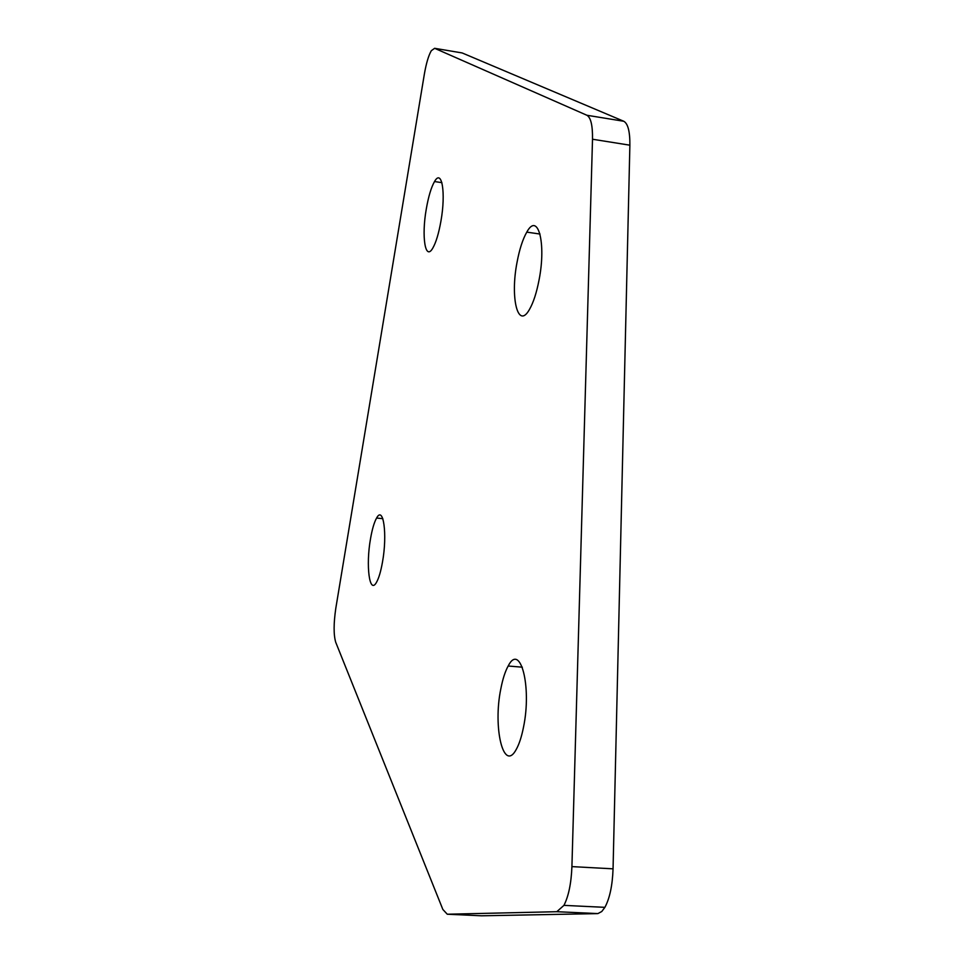 <?xml version="1.0" encoding="UTF-8"?>
<svg xmlns="http://www.w3.org/2000/svg" width="964" height="964" viewBox="0 0 964 964"><rect width="100%" height="100%" fill="white"/><g stroke="black" fill="none" stroke-linecap="round" stroke-linejoin="round"><path stroke-width="1.45" d="M382.503 561.976C387.54 534.273 383.371 505.124 376.599 518.042C374.201 522.295 372.176 529.188 370.525 538.719C365.669 565.555 369.501 595.246 376.502 582.304C378.852 578.159 380.84 571.387 382.503 561.976M523.452 727.434C532.092 686.464 520.211 642 508.173 666.016C505.184 671.402 502.762 678.897 500.894 688.513C492.664 727.422 503.582 773.526 516.355 749.233C519.222 744.039 521.584 736.773 523.452 727.434M539.069 279.909C546.443 242.723 537.84 211.586 526.79 232.131C522.729 239.241 519.488 249.278 517.053 262.256C510.016 297.972 517.945 330.266 529.501 309.384C533.429 302.515 536.611 292.682 539.069 279.909M440.909 221.238C446.043 192.788 441.849 168.254 434.523 181.545C431.221 187.341 428.486 196.439 426.317 208.839C421.364 236.445 425.245 261.509 432.788 248.11C436.017 242.482 438.716 233.529 440.909 221.238M586.883 115.258L623.756 121.259L462.154 52.948L434.644 48.308L431.306 50.706C428.534 55.563 426.221 63.383 424.353 74.156L335.809 608.236C333.592 623.467 333.556 634.794 335.701 642.205L442.85 909.462L447.272 914.221L556.794 911.703L563.94 905.365C568.591 896.243 571.254 883.325 571.917 866.612L592.511 139.238C592.715 125.525 590.836 117.524 586.883 115.258L434.644 48.308M623.756 121.259C627.95 123.561 629.998 131.538 629.878 145.19L592.511 139.238M571.917 866.612L613.056 868.829L629.878 145.19M613.056 868.829C612.465 885.446 609.742 898.279 604.898 907.341L601.765 911.51L597.933 913.583L556.794 911.703M447.272 914.221L481.566 915.8L597.391 913.619M461.503 52.839L462.154 52.948M382.816 518.668L376.599 518.042M522.343 667.184L508.173 666.016M540.033 234.047L526.79 232.131M441.898 182.654L434.523 181.545M604.898 907.341L563.94 905.365"/></g></svg>
